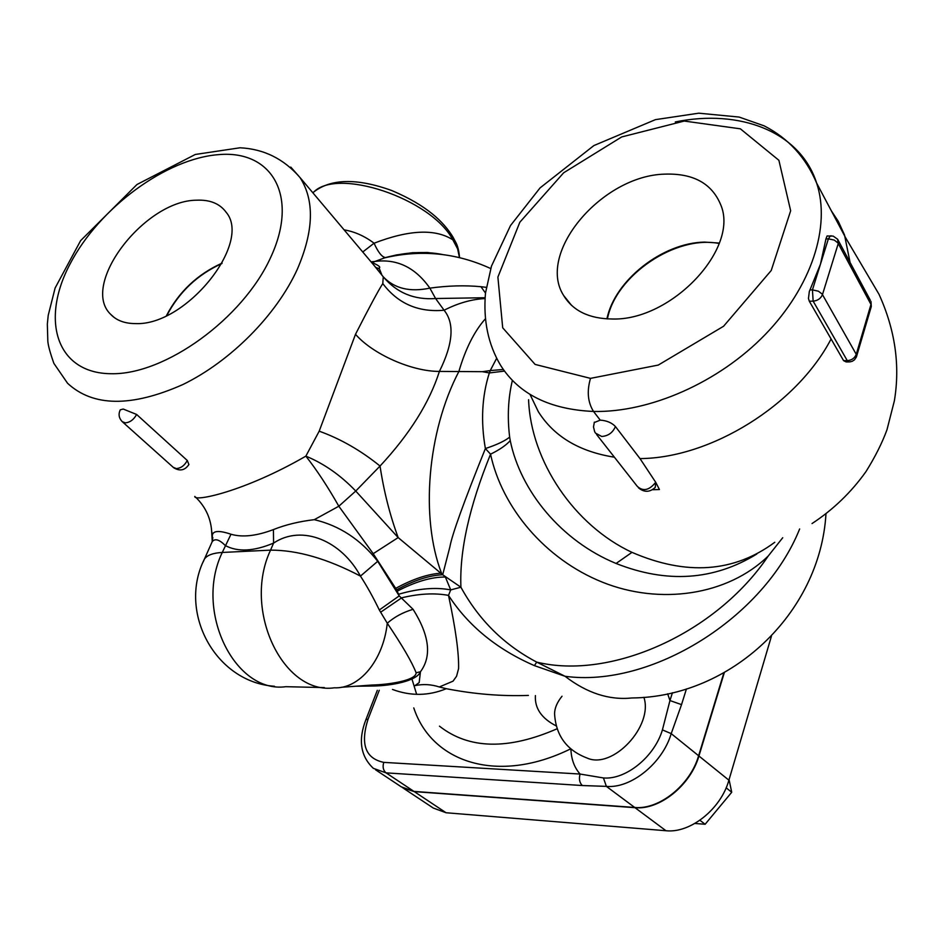 <?xml version="1.0" encoding="UTF-8"?>
<svg xmlns="http://www.w3.org/2000/svg" width="944" height="944" viewBox="0 0 944 944"><rect width="100%" height="100%" fill="white"/><g stroke="black" fill="none" stroke-linecap="round" stroke-linejoin="round"><path stroke-width="1.42" d="M594.201 422.57L600.242 420.139C606.709 420.576 611.771 422.711 615.429 426.535L640.02 458.607L655.702 482.29L655.266 487.375C649.802 492.414 644.209 492.556 638.474 487.824M166.876 315.461C179.218 291.908 197.544 274.61 221.864 263.553M222.111 263.116C197.438 274.267 178.876 291.79 166.427 315.685M135.582 323.591C124.82 323.591 116.513 320.512 110.672 314.34C79.744 284.935 144.467 200.482 196.47 200.199C209.91 199.573 219.799 203.597 226.123 212.247C252.461 242.903 185.921 325.975 135.582 323.591M607.417 318.907C615.665 275.506 675.609 234.785 719.186 243.505M719.352 243.045L704.566 242.101C662.487 242.738 614.615 280.451 606.933 318.883M612.137 319.001C589.162 318.706 572.996 310.883 563.662 295.531C536.216 253.016 601.989 175.407 664.918 174.133C693.144 173.212 711.705 183.337 720.614 204.529C739.884 248.201 671.503 321.031 612.137 319.001M535.39 695.586C534.634 708.295 541.573 718.408 556.228 725.924M554.576 713.699L554.576 713.64C554.671 708.071 557.149 702.265 562.01 696.235M392.48 689.439C410.699 696.224 428.623 695.976 446.276 688.695C474.36 694.159 501.736 696.389 528.404 695.409M726.148 787.803L731.718 792.264L705.133 824.265L694.867 823.463M729.063 779.591L731.718 792.264M699.917 820.265L705.133 824.265M724.308 672.671L698.926 756.002C690.642 785.207 659.502 810.223 635.005 807.686L414.286 791.627L402.486 787.685M771.437 636.197L728.898 780.181C720.98 809.008 690.335 833.458 665.968 830.732L446.064 812.749L433.32 808.064L403.784 788.5M856.597 356.407L856.255 354.33C854.698 358.165 851.7 360.278 847.275 360.643L849.458 361.953L852.137 361.351L854.45 359.865L856.373 357.056L871.288 306.564L870.993 301.49L871.288 306.564M831.404 235.847L830.413 235.87L828.384 238.832L834.284 240.095L837.93 242.938L870.982 304.428L856.255 354.33L822.13 294.021L818.413 291.2L812.442 289.891L813.15 301.148C817.705 300.688 820.82 298.493 822.484 294.552L838.272 243.481L837.564 239.151M848.632 361.941L846.154 361.941L843.582 360.632L809.303 301.207L808.465 298.469L809.327 291.495L820.466 264.178L825.953 238.915L827.074 235.976L827.782 235.965M870.344 300.286L837.647 239.269L833.198 236.106L827.074 235.988M120.006 410.345L120.277 409.826C118.224 414.156 118.873 418.086 122.201 421.626L125.269 422.865C130.012 422.44 133.788 419.643 136.62 414.463L187.266 460.471L188.906 464.531M187.266 460.471C184.587 465.534 180.918 468.236 176.268 468.578L173.212 467.304L122.637 422.015M120.277 409.826L123.216 409.047L136.62 414.463M594.366 422.145L593.493 426.959L594.673 431.715L595.511 433.131L601.717 436.47C608.207 435.998 612.786 432.682 615.429 426.535M782.718 537.738L768.239 556.004C727.387 595.676 659.703 605.222 602.425 582.188C544.948 559.108 502.019 507.624 490.55 454.182C499.577 449.769 506.149 445.238 510.244 440.612L509.666 437.143C504.674 441.084 496.579 444.884 485.381 448.553L490.55 454.182C469.298 506.503 459.421 550.848 460.92 587.227L442.689 574.754L449.899 546.824C452.105 534.505 463.929 501.748 485.381 448.553C480.626 421.39 481.947 396.185 489.334 372.939L482.419 371.688L490.255 370.567L489.334 372.939L504.485 371.098M756.805 554.022C713.794 580.442 666.877 583.593 616.066 563.462C561.114 540.865 520.474 490.939 510.244 440.612M509.666 437.143C507.223 417.189 508.132 398.274 512.38 380.385M503.329 369.493L490.255 370.567L496.568 358.46M485.039 319.178C474.124 331.663 465.404 349.115 458.855 371.535L482.419 371.688M210.559 545.337L212.176 541.703C214.961 538.222 219.338 539.52 225.321 545.561C237.758 552.205 253.842 551.379 273.583 543.083C302.528 523.79 341.728 541.266 360.455 576.111L377.718 561.302C360.655 539.508 339.51 525.631 314.281 519.672L338.825 506.22L373.21 553.68L396.645 589.847C413.92 580.371 429.272 575.344 442.689 574.754L398.167 537.584L355.746 491.045L380.043 466.041C409.637 434.216 429.437 402.675 439.408 371.417C453.144 343.722 454.701 323.332 444.093 310.234L435.597 298.528C414.227 300.062 396.775 292.817 383.252 276.804L382.792 283.578C378.237 290.646 369.139 307.555 355.499 334.306L319.19 431.172L305.856 456.141C244.815 491.494 193.791 502.161 194.83 496.426L194.83 496.402M355.499 334.306C373.092 354.437 412.056 371.558 439.408 371.417L458.855 371.535C427.254 431.951 420.245 518.02 441.509 573.15C428.187 573.905 412.929 578.967 395.737 588.336M373.576 264.827L383.252 276.804C394.391 288.545 409.92 292.321 429.862 288.132C415.277 267.4 396.846 258.514 374.556 261.488L371.063 261.854M371.747 262.656L385.412 257.57C381.86 256.98 378.084 252.19 374.072 243.21L362.756 251.989M382.792 283.578C397.92 303.638 418.345 312.523 444.093 310.234C457.946 303.166 471.563 299.272 484.945 298.552M319.19 431.172C340.477 438.818 360.761 450.453 380.043 466.041C383.783 491.01 389.825 514.858 398.167 537.584L373.21 553.68M305.856 456.141C323.969 463.587 340.607 475.221 355.746 491.045L338.825 506.22C327.769 486.715 316.783 470.018 305.856 456.141M314.281 519.672C299.189 521.442 285.572 524.746 273.406 529.596C256.438 536.015 242.301 537.561 230.985 534.233C219.374 530.316 213.155 530.634 212.341 535.177L212.235 541.49M211.727 531.59L212.341 535.189M459.551 257.618C458.949 250.809 457.663 245.664 455.681 242.195L452.884 236.92L452.86 239.835C435.396 228.601 409.13 229.722 374.072 243.21C364.667 236.106 354.673 231.646 344.088 229.852M485.015 297.726L435.597 298.528L429.862 288.132C447.928 285.654 464.967 285.182 480.968 286.716L486.313 287.342M355.746 686.229L373.128 686.017C390.816 685.816 416.882 681.155 420.458 671.739C431.939 656.233 429.473 635.43 413.083 609.317C403.017 612.314 394.415 616.951 387.276 623.229C383.217 660.706 359.251 689.073 334.306 687.81C283.412 695.268 242.183 610.119 270.55 550.14L273.583 543.083L273.418 529.596M396.645 589.847L399.206 595.888L379.311 609.989C373.163 597.281 366.874 585.976 360.455 576.111C327.273 558.706 297.301 550.057 270.55 550.14L222.277 552.452L230.985 534.233M379.311 609.989L387.276 623.229C402.368 645.613 411.985 662.133 416.127 672.789L420.458 671.739L419.171 682.606L414.947 685.627C423.113 683.893 431.231 684.341 439.314 686.972L453.037 681.167L456.577 676.223L458.583 668.6C458.996 653.142 455.633 628.739 448.506 595.381C468.295 625.872 496.922 649.283 534.41 665.626L565.043 676.282C586.92 693.108 609.222 700.342 631.949 697.97C730.833 697.132 820.065 613.565 825.976 513.878M413.083 609.317L399.206 595.888L377.718 561.302M385.459 257.57C406.227 252.107 425.237 251.092 442.476 254.514M452.849 239.847L457.604 248.827L459.468 257.594M485.499 293.065L480.968 286.716M312.818 192.741C330.164 178.558 356.525 177.838 391.89 190.582C427.16 205.568 443.574 221.887 452.884 236.92L452.672 236.578M672.423 692.743L669.957 700.554L681.533 704.625L686.441 688.919M667.668 693.805L669.957 700.554L662.417 729.901L671.208 733.63L681.533 704.625M662.417 729.901C654.499 756.746 625.813 779.98 603.44 777.95L580.053 774.045C578.766 779.036 579.545 782.859 582.365 785.538L606.367 786.376C630.97 788.724 662.57 763.177 671.208 733.63L698.619 755.755C690.335 784.96 659.183 809.987 634.687 807.45L413.968 791.414L401.235 786.812L375.57 769.797M643.891 697.297C653.59 726.054 612.644 769.785 587.062 758.032C566.66 750.279 555.827 735.482 554.565 713.64M439.314 686.972L446.276 688.695M723.847 672.919L698.619 755.755M373.128 686.017L372.089 685.037M416.127 672.789C416.245 680.388 389.317 684.66 371.582 685.061L341.339 687.291M398.734 594.213C418.487 588.478 435.809 587.05 450.713 589.906L448.506 595.381C434.606 592.82 418.994 593.634 401.66 597.823L380.703 612.16M397.389 591.086C415.561 581.598 431.55 576.914 445.356 577.032L450.713 589.906L460.92 587.227C478.856 619.984 504.131 644.953 536.735 662.122L534.41 665.626M799.651 528.959C763.873 618.308 650.805 688.129 565.043 676.282L536.735 662.122C610.615 680.258 715.977 633.636 768.204 556.051M596.584 434.5L637.271 486.337C643.1 491.706 649.248 490.361 655.702 482.29L659.431 489.535L652.469 489.724M413.779 707.929C431.821 762.681 498.019 784.676 570.648 748.863M557.102 728.768C508.12 750.15 468.908 749.276 439.467 726.16M416.646 694.336L411.962 679.066M414.286 791.627L446.064 812.749M635.005 807.686L665.968 830.732M698.926 756.002L728.898 780.181M809.303 301.207L813.15 301.148L847.275 360.643L843.582 360.632M825.953 238.915L828.384 238.832L812.442 289.891L809.987 289.926M831.369 210.866L838.319 221.392L844.514 234.962L850.072 262.432M614.402 457.203C579.297 451.645 553.939 436.47 538.328 411.69L530.021 394.415M500.615 365.363C518.834 394.132 549.797 409.495 593.516 411.454L600.242 420.139M590.496 378.367L535.106 364.419L502.704 327.804L497.889 277.088L519.837 222.229L563.662 172.776L621.695 136.939L684.247 121.056L740.367 128.821L778.894 160.303L790.659 210.783L771.224 270.503L723.576 326.258L658.275 365.068L590.496 378.367C586.755 391.217 587.758 402.238 593.516 411.454C649.673 412.681 718.644 382.591 765.077 334.683C811.569 286.775 830.956 226.466 816.702 183.266L816.654 183.112C800.182 131.57 739.777 108.702 675.29 121.953M831.074 338.99C796.594 405.118 710.832 458.111 640.02 458.595M774.776 542.281C733.984 572.501 686.382 575.852 631.996 552.358L616.066 563.474M631.996 552.358C574.282 525.501 530.811 461.132 528.581 399.713M381.6 274.35L300.015 177.543C283.873 158.887 263.86 148.963 240.012 147.783L195.314 154.462L136.963 184.517L80.618 240.649L55.118 288.014L48.215 315.367L47.342 324.087L47.825 341.185C48.191 345.681 50.221 353.091 53.891 363.393L67.555 383.264C93.043 406.876 131.464 407.312 182.841 384.562C230.761 361.245 276.557 314.918 297.325 269.252C313.809 230.985 314.706 200.411 300.015 177.543L290.752 167.076M270.692 257.382C242.95 318.612 164.811 375.157 110.849 373.718C56.463 373.199 40.262 320.11 70.021 264.06C99.085 207.94 166.203 158.356 218.973 154.604C272.073 150.002 299.236 196.151 270.692 257.382M312.96 192.895C335.922 166.557 431.219 198.417 452.801 239.776M376.231 267.6L379.217 268.745M603.44 777.95L606.367 786.376L634.687 807.45M570.896 749.064C571.273 759.2 574.33 767.519 580.053 774.045L383.771 762.374C382.426 766.917 383.193 770.41 386.061 772.865L582.365 785.538M383.771 762.374C365.387 758.539 360.148 744.12 368.077 719.104L365.883 719.717C358.012 740.025 360.514 756.238 373.364 768.345L386.061 772.865L413.968 791.414M368.077 719.104L379.264 690.3M324.335 687.586L285.831 686.689C234.891 693.899 193.85 610.933 222.277 552.452C213.202 552.948 207.267 555.119 204.482 558.966L203.137 561.951M114.295 317.55L110.672 314.34M571.509 305.325L563.662 295.531M845.222 237.003L816.654 183.112M173.684 467.717C179.82 471.469 184.906 470.407 188.906 464.542M816.713 183.278C805.857 157.459 788.37 138.331 764.239 125.894L739.152 117.068L698.749 113.186L655.443 119.64L593.882 145.565L540.062 187.903L510.527 225.522L491.47 266.125L485.499 293.029C483.139 320.405 488.178 344.513 500.615 365.352M845.269 237.145L879.006 294.292C895.148 329.834 900.269 365.352 894.369 400.834L886.982 429.744C882.203 442.854 875.194 456.813 865.955 471.634C851.193 492.343 833.21 509.654 812.029 523.554M441.733 254.373L427.467 252.485L412.54 252.709L396.445 254.939L383.417 258.149M371.724 262.644L372.066 262.538C378.674 265.37 381.022 267.199 379.099 268.013L381.636 274.397M195.62 497.146C205.898 507.152 211.291 519.247 211.786 533.454M211.786 533.443L212.235 541.372L212.825 537.561L212.164 541.714M490.715 268.556C456.212 252.709 420.434 249.251 383.37 258.16M377.305 690.335L365.883 719.717M274.492 686.276C215.22 682.276 177.531 611.889 204.482 558.966L212.176 541.703"/></g></svg>
